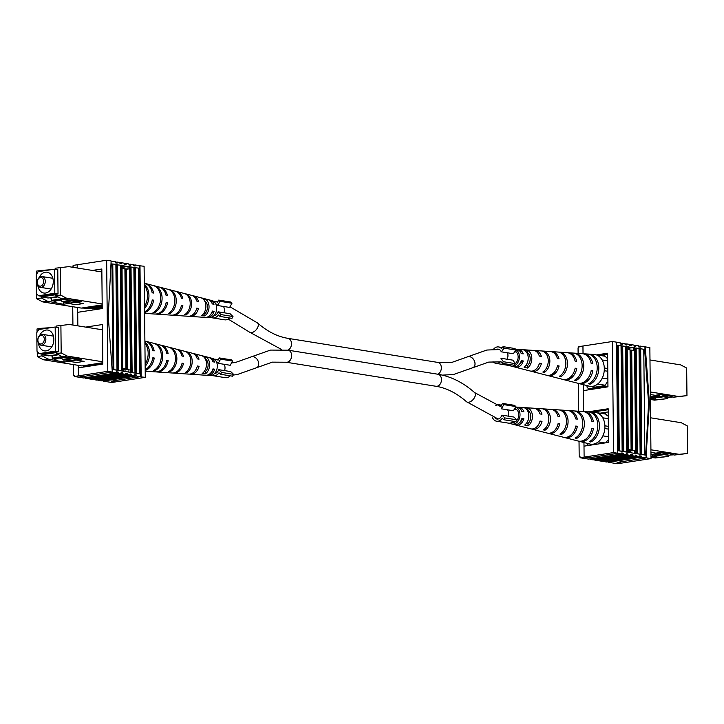 <?xml version="1.0" encoding="UTF-8"?>
<svg xmlns="http://www.w3.org/2000/svg" width="724" height="724" viewBox="0 0 724 724"><rect width="100%" height="100%" fill="white"/><g stroke="black" fill="none" stroke-linecap="round" stroke-linejoin="round"><path stroke-width="1.09" d="M218.241 363.358L230.223 365.276L232.585 361.077L220.594 359.158L218.241 363.358A6.1 4.453 99.1 0 0 216.367 361.71M220.576 374.281L232.567 376.199L233.599 374.362L221.616 372.435L220.576 374.281L219.019 372.779A8.317 6.064 99.1 0 1 213.363 375.747A8.317 6.064 99.1 0 1 211.924 375.258M230.114 375.81A8.317 6.064 99.1 0 1 225.354 377.675L213.363 375.747M214.485 359.339A8.317 6.064 99.1 0 1 216.005 359.321A8.317 6.064 99.1 0 1 218.051 360.208L219.327 357.937L231.318 359.864L232.585 361.077M219.327 357.937L220.594 359.158M233.599 374.362L230.712 371.593L218.72 369.665A6.1 4.453 99.1 0 1 214.467 373.593M221.616 372.435L218.72 369.665M133.442 265.192L135.08 264.939L135.089 266.034L133.442 265.771L133.433 264.676L130.582 264.224L130.601 265.319L128.953 265.047L128.935 263.952L126.094 263.5L126.103 264.595L124.456 264.332L124.438 263.237L121.596 262.776L121.605 263.871L119.958 263.608L119.949 262.513L117.098 262.052L117.107 263.147L115.46 262.884L115.451 261.789L111.143 261.102M140.329 376.815L145.271 377.349L111.74 382.498L103.125 381.114L136.248 376.028L140.365 376.688L111.333 381.15L115.831 381.865L111.333 381.15L140.329 376.697M101.478 380.851L98.627 380.39L131.75 375.303L134.601 375.765L101.478 380.851M96.98 380.127L94.129 379.666L127.252 374.579L130.103 375.041L96.98 380.127M92.482 379.403L89.631 378.951L122.754 373.865L125.605 374.317L92.482 379.403M87.984 378.679L85.142 378.227L118.265 373.141L121.107 373.593L87.984 378.679M115.46 262.305L117.098 262.052M119.949 263.029L121.596 262.776M124.447 263.753L126.094 263.5M128.944 264.477L130.582 264.224M138.365 268.206L139.234 268.342L139.198 265.608L135.08 264.939M73.332 364.561L73.45 375.457L74.264 375.593M85.685 327.103L102.401 324.542L102.817 364.091L78.282 367.855L78.364 375.856L82.862 376.58L111.894 372.118L116.618 372.878L83.495 377.964L74.273 376.48L78.364 375.856L82.862 376.58L112.301 372.055L108.238 315.954L111.143 260.966L106.645 260.251L77.206 264.767L77.233 268.007L77.206 264.767L73.115 265.4L73.124 266.541L72.31 267.21M72.726 306.714L72.916 325.058M134.601 375.765L134.583 374.67L136.23 374.932L136.248 376.028M130.103 375.041L130.094 373.946L131.741 374.208L130.094 374.462M98.618 379.874L98.627 380.39M131.741 374.208L131.75 375.303M121.107 373.593L121.098 372.498L122.745 372.769L122.754 373.865M116.618 372.878L116.6 371.783L118.247 372.046L116.609 372.299M85.133 377.711L85.142 378.227M118.247 372.046L118.265 373.141M74.273 376.48L74.264 375.331L73.45 375.457M112.301 372.055L107.804 371.331L78.364 375.856L78.255 365.349M92.419 270.441L101.822 269.002L102.238 308.551L77.703 312.316L77.839 325.845L77.649 307.51M112.22 369.439L140.338 373.946L140.365 376.688M125.605 374.317L125.596 373.222L127.243 373.484L127.252 374.579M135.107 267.681L133.868 267.482M130.619 266.957L129.379 266.758M127.614 266.477L122.781 265.699M121.623 265.518L120.383 265.319M117.125 264.794L115.894 264.595M112.374 264.034L111.098 263.826M139.234 268.342L138.365 268.332M103.116 380.598L103.125 381.114M94.129 379.15L94.129 379.666M89.631 378.435L89.631 378.951M136.23 374.932L134.592 375.186M127.243 373.484L125.596 373.738M122.745 372.769L121.107 373.014M125.035 371.493L125.017 369.91L129.107 369.285L128.727 372.082M129.107 369.285L123.858 368.444L123.478 371.24M122.727 371.122L122.03 265.455L122.781 265.572L122.808 268.314L124.908 268.649L125.958 368.778M127.605 369.041L126.555 268.912L128.058 269.156L128.03 266.414L123.94 267.047L123.949 268.495M129.134 372.018L130.076 372.299M136.212 373.285L139.062 373.747M131.723 372.57L134.564 373.023M130.483 372.236L129.379 266.631L128.03 266.414M134.981 372.96L133.868 267.355L129.379 266.894M139.47 373.684L138.365 268.079L133.877 267.608M145.271 377.349L144.103 266.26L139.207 265.717M126.555 268.912L124.908 268.903M107.804 371.331L106.645 260.251M118.238 370.398L121.487 370.797L120.383 265.192L115.894 264.722M118.645 370.335L117.541 264.731M123.134 371.059L123.885 371.177M132.13 372.507L131.026 266.894M136.628 373.222L135.515 267.618M141.153 376.688L139.985 265.599M113.478 369.638L116.998 370.073L115.885 264.468L112.781 263.97L111.958 264.097L113.062 369.575M113.885 369.575L112.781 263.97M140.302 373.946L139.198 268.351M135.804 373.222L134.7 267.744M131.306 372.498L130.202 267.02M126.79 369.168L125.741 269.038M122.32 371.059L121.216 265.581L120.383 265.446M122.03 265.455L121.216 265.581M117.822 370.335L116.718 264.857M111.089 263.952L111.958 264.097M122.799 266.857L123.94 267.047M123.876 369.729L125.017 369.91M204.702 298.777A9.421 6.869 99.1 0 1 209.037 306.704A9.421 6.869 99.1 0 1 204.883 315.926L201.516 315.727A9.738 7.104 -80.9 0 0 205.897 306.125A9.738 7.104 -80.9 0 0 201.326 297.899L204.702 298.777L204.729 301.048A7.358 5.367 99.1 0 1 207.517 306.94A7.358 5.367 99.1 0 1 204.856 313.655L203.67 313.537M152.71 285.383L154.212 285.763A14.145 10.317 99.1 0 1 154.583 285.853L159.217 287.039A13.702 9.991 99.1 0 1 166.095 295.374L167.488 295.627A13.557 9.892 -80.9 0 0 160.692 287.419A13.557 9.892 -80.9 0 0 159.95 287.265M169.507 289.681A12.715 9.276 99.1 0 1 176.258 300.677A12.715 9.276 99.1 0 1 169.706 313.727L168.203 313.637A12.86 9.376 -80.9 0 0 174.855 300.415A12.86 9.376 -80.9 0 0 168.04 289.31A12.86 9.376 -80.9 0 0 167.95 289.283L169.452 289.672A12.715 9.276 99.1 0 1 169.507 289.681L175.38 291.193A12.154 8.869 99.1 0 1 181.398 298.207L182.783 298.46A12.018 8.769 -80.9 0 0 176.855 291.573L191.552 295.347A10.616 7.738 99.1 0 1 196.675 301.03L198.412 301.356A10.444 7.611 -80.9 0 0 193.389 295.817A10.444 7.611 -80.9 0 0 192.457 295.663M176.855 291.573A12.018 8.769 -80.9 0 0 176.113 291.428M193.389 295.817L208.078 299.6A9.041 6.588 99.1 0 1 212.286 303.935L214.014 304.252A8.86 6.462 -80.9 0 0 209.915 300.071A8.86 6.462 -80.9 0 0 208.983 299.926M144.284 283.202L144.528 283.265A15.104 11.014 99.1 0 1 152.176 292.804L153.569 293.057A14.96 10.914 -80.9 0 0 145.995 283.645A14.96 10.914 -80.9 0 0 145.252 283.491M206.186 317.374A8.86 6.462 -80.9 0 0 207.118 317.528L209.381 317.682A8.652 6.308 -80.9 0 0 216.711 308.116A8.652 6.308 -80.9 0 0 212.123 300.641L209.915 300.071M144.528 306.469A15.602 11.376 -80.9 0 0 147.56 295.401A15.602 11.376 -80.9 0 0 144.302 285.292M144.293 284.161A15.466 11.276 99.1 0 1 148.954 295.654A15.466 11.276 99.1 0 1 144.547 308.551M154.583 285.853A14.145 10.317 99.1 0 1 162.085 298.071A14.145 10.317 99.1 0 1 154.493 312.75L152.999 312.65A14.281 10.417 -80.9 0 0 160.692 297.817A14.281 10.417 -80.9 0 0 153.108 285.473L145.995 283.645M190.204 303.238A11.312 8.254 -80.9 0 0 184.448 293.528L185.95 293.917A11.177 8.154 99.1 0 1 191.598 303.501A11.177 8.154 99.1 0 1 186.168 314.777L184.674 314.678A11.312 8.254 -80.9 0 0 190.204 303.238M172.303 315.157A12.018 8.769 -80.9 0 0 173.054 315.248A12.018 8.769 -80.9 0 0 182.855 305.582L181.471 305.32A12.154 8.869 99.1 0 1 171.543 315.148L156.402 314.135A13.557 9.892 -80.9 0 0 167.561 302.75L166.167 302.496A13.702 9.991 99.1 0 1 154.882 314.035L144.601 313.347M189.154 316.243A10.444 7.611 -80.9 0 0 190.086 316.388A10.444 7.611 -80.9 0 0 198.485 308.478L196.756 308.153A10.616 7.738 99.1 0 1 188.195 316.261L173.054 315.248M207.118 317.528A8.86 6.462 -80.9 0 0 214.096 311.374L212.358 311.048A9.041 6.588 99.1 0 1 205.218 317.402L190.086 316.388M155.651 314.044A13.557 9.892 -80.9 0 0 156.402 314.135M144.592 312.659A14.96 10.914 -80.9 0 0 153.642 300.179L152.257 299.926A15.104 11.014 99.1 0 1 144.583 311.908M210.765 314.343A7.05 5.14 -80.9 0 0 212.594 311.61L212.204 311.537M181.353 305.809L182.855 305.582M196.584 308.768L198.485 308.478M212.594 311.61L214.096 311.374M166.077 302.985L167.561 302.75M152.167 300.406L153.642 300.179M186.168 314.777L186.159 313.537M204.883 315.926L204.856 313.655M169.706 313.727L169.688 312.623M154.493 312.75L154.483 311.727M40.526 286.125A4.353 3.177 -80.9 0 0 43.684 281.328A4.353 3.177 -80.9 0 0 40.435 277.518A4.353 3.177 -80.9 0 0 37.268 282.315A4.353 3.177 -80.9 0 0 40.526 286.125M45.259 281.319A5.466 3.982 99.1 0 1 41.286 287.338A5.466 3.982 99.1 0 1 40.363 287.338A5.466 3.982 99.1 0 1 37.196 282.559A5.466 3.982 99.1 0 1 41.168 276.55A5.466 3.982 99.1 0 1 42.092 276.55A5.466 3.982 99.1 0 1 45.259 281.319M37.82 285.292A10.534 7.683 -80.9 0 0 43.829 293.03A10.534 7.683 -80.9 0 0 53.268 281.437A10.534 7.683 -80.9 0 0 47.169 272.224A10.534 7.683 -80.9 0 0 39.042 277.699M60.481 299.926L62.146 301.573L72.002 300.062M76.029 302.152L70.192 303.048L64.201 302.08L71.721 300.931L71.712 300.107L77.703 301.066M62.146 301.573L64.192 301.908M54.825 293.265L54.572 269.165L38.218 271.672L36.2 274.731L36.399 293.356L38.472 295.772L54.825 293.265L58.029 293.781M38.472 295.772L42.336 296.397M50.309 297.673L51.576 297.881L51.603 300.342L54.599 300.831L64.3 299.338M57.974 296.903L51.576 297.881M54.572 269.165L57.775 269.681M51.603 300.342L61.621 298.813M64.201 302.08L64.192 301.265M71.721 300.931L77.712 301.89M94.02 308.632L96.274 309.121L102.229 308.207M90.283 308.379L92.527 308.867L102.22 307.374M86.536 308.116L88.79 308.605L102.211 306.542M55.477 269.31L55.585 268.197L68.771 266.64L101.849 271.952M60.291 267.473L60.581 295.075L66.599 298.234L102.184 303.944M82.798 307.863L85.043 308.352L102.202 305.718M42.716 301.899L36.698 298.741L41.404 298.026L47.422 301.175L42.716 301.899L81.305 308.089L102.193 304.885M36.698 298.741L36.643 293.645M36.444 274.36L36.408 271.138L41.114 270.414L41.123 271.228M40.933 296.17L58.029 293.989L57.775 269.337L56.698 269.5M41.114 270.414L50.671 269.762M47.422 301.175L63.386 304.252L68.499 303.474L75.993 304.668L83.522 303.519L76.029 302.315L81.133 301.528L61.893 298.958L55.875 295.799L55.866 294.704L41.395 296.931L41.404 298.026M55.875 295.799L60.581 295.075M58.635 300.207L61.178 300.623M57.386 296.587L48.137 298.007L41.395 296.931M63.368 301.772L63.386 304.252M66.599 298.234L61.893 298.958M49.35 297.826L51.585 298.179M76.02 301.618L76.029 302.315M68.49 302.777L68.499 303.474M53.413 302.134L57.54 300.379M97.767 309.22L102.238 308.533M94.03 308.967L102.229 307.709M90.283 308.714L102.22 306.876M86.545 308.451L102.211 306.044M82.798 308.198L102.202 305.22M501.451 408.825L513.443 410.752L515.805 406.553L503.814 404.626L501.451 408.825M503.795 419.748L515.787 421.676L516.818 419.839L504.827 417.911L503.795 419.748L502.239 418.255A8.317 6.064 99.1 0 1 496.583 421.223A8.317 6.064 99.1 0 1 492.365 417.286M513.334 421.278A8.317 6.064 99.1 0 1 508.574 423.151L496.583 421.223M495.804 405.558A8.317 6.064 99.1 0 1 499.225 404.797A8.317 6.064 99.1 0 1 501.27 405.675L502.546 403.413L514.529 405.34L515.805 406.553M502.546 403.413L503.814 404.626M516.818 419.839L513.922 417.06L501.94 415.133A6.1 4.453 99.1 0 1 496.936 419.033A6.1 4.453 99.1 0 1 495.216 418.21M504.827 417.911L501.94 415.133M205.308 356.624A9.421 6.869 99.1 0 1 209.643 364.543A9.421 6.869 99.1 0 1 205.489 373.774L202.123 373.566A9.738 7.104 -80.9 0 0 206.503 363.964A9.738 7.104 -80.9 0 0 201.933 355.746L205.308 356.624L205.326 358.896A7.358 5.367 99.1 0 1 208.123 364.778A7.358 5.367 99.1 0 1 205.462 371.502L204.277 371.385M153.316 343.221L154.818 343.61A14.145 10.317 99.1 0 1 155.189 343.692L159.823 344.886A13.702 9.991 99.1 0 1 166.701 353.212L168.095 353.475A13.557 9.892 -80.9 0 0 161.298 345.257A13.557 9.892 -80.9 0 0 160.556 345.113M170.113 347.529A12.715 9.276 99.1 0 1 176.864 358.516A12.715 9.276 99.1 0 1 170.312 371.575L168.81 371.475A12.86 9.376 -80.9 0 0 175.461 358.262A12.86 9.376 -80.9 0 0 168.638 347.149A12.86 9.376 -80.9 0 0 168.556 347.131L170.059 347.511A12.715 9.276 99.1 0 1 170.113 347.529L175.986 349.04A12.154 8.869 99.1 0 1 182.005 356.045L183.389 356.298A12.018 8.769 -80.9 0 0 177.461 349.421L192.159 353.194A10.616 7.738 99.1 0 1 197.281 358.878L199.019 359.195A10.444 7.611 -80.9 0 0 193.996 353.665A10.444 7.611 -80.9 0 0 193.064 353.511M177.461 349.421A12.018 8.769 -80.9 0 0 176.719 349.276M193.996 353.665L208.684 357.439A9.041 6.588 99.1 0 1 212.892 361.774L214.621 362.1A8.86 6.462 -80.9 0 0 210.521 357.909A8.86 6.462 -80.9 0 0 209.589 357.774M144.891 341.049L145.126 341.104A15.104 11.014 99.1 0 1 152.782 350.651L154.176 350.905A14.96 10.914 -80.9 0 0 146.601 341.484A14.96 10.914 -80.9 0 0 145.859 341.33M206.793 375.213A8.86 6.462 -80.9 0 0 207.725 375.376L209.987 375.53A8.652 6.308 -80.9 0 0 217.318 365.955A8.652 6.308 -80.9 0 0 212.729 358.48L210.521 357.909M145.135 364.317A15.602 11.376 -80.9 0 0 148.167 353.24A15.602 11.376 -80.9 0 0 144.909 343.14M144.9 342A15.466 11.276 99.1 0 1 149.56 353.502A15.466 11.276 99.1 0 1 145.153 366.389M155.189 343.692A14.145 10.317 99.1 0 1 162.692 355.909A14.145 10.317 99.1 0 1 155.099 370.588L153.606 370.498A14.281 10.417 -80.9 0 0 161.298 355.656A14.281 10.417 -80.9 0 0 153.714 343.312L146.601 341.484M190.81 361.086A11.312 8.254 -80.9 0 0 185.054 351.375L186.557 351.764A11.177 8.154 99.1 0 1 192.204 361.339A11.177 8.154 99.1 0 1 186.774 372.616L185.281 372.525A11.312 8.254 -80.9 0 0 190.81 361.086M172.909 372.996A12.018 8.769 -80.9 0 0 173.66 373.095A12.018 8.769 -80.9 0 0 183.462 363.421L182.077 363.167A12.154 8.869 99.1 0 1 172.14 372.996L157.008 371.982A13.557 9.892 -80.9 0 0 168.167 360.597L166.773 360.335A13.702 9.991 99.1 0 1 155.488 371.874L145.207 371.186M189.751 374.091A10.444 7.611 -80.9 0 0 190.693 374.236A10.444 7.611 -80.9 0 0 199.091 366.317L197.362 366A10.616 7.738 99.1 0 1 188.801 374.109L173.66 373.095M207.725 375.376A8.86 6.462 -80.9 0 0 214.702 369.222L212.965 368.896A9.041 6.588 99.1 0 1 205.824 375.249L190.693 374.236M156.257 371.892A13.557 9.892 -80.9 0 0 157.008 371.982M145.198 370.507A14.96 10.914 -80.9 0 0 154.248 358.027L152.855 357.765A15.104 11.014 99.1 0 1 145.189 369.756M211.372 372.19A7.05 5.14 -80.9 0 0 213.191 369.448L212.811 369.385M181.959 363.656L183.462 363.421M197.19 366.606L199.091 366.317M213.191 369.448L214.702 369.222M166.674 360.824L168.167 360.597M152.773 358.253L154.248 358.027M186.774 372.616L186.765 371.385M205.489 373.774L205.462 371.502M170.312 371.575L170.294 370.462M155.099 370.588L155.09 369.566M41.132 343.963A4.353 3.177 -80.9 0 0 44.291 339.167A4.353 3.177 -80.9 0 0 41.042 335.366A4.353 3.177 -80.9 0 0 37.874 340.153A4.353 3.177 -80.9 0 0 41.132 343.963M45.865 339.167A5.466 3.982 99.1 0 1 41.892 345.176A5.466 3.982 99.1 0 1 40.969 345.176A5.466 3.982 99.1 0 1 37.802 340.407A5.466 3.982 99.1 0 1 41.775 334.388A5.466 3.982 99.1 0 1 42.698 334.388A5.466 3.982 99.1 0 1 45.865 339.167M38.426 343.131A10.534 7.683 -80.9 0 0 44.436 350.878A10.534 7.683 -80.9 0 0 53.875 339.275A10.534 7.683 -80.9 0 0 47.775 330.063A10.534 7.683 -80.9 0 0 39.648 335.538M61.087 357.765L62.753 359.421L72.608 357.909M76.626 359.991L70.798 360.887L64.807 359.928L72.328 358.769L72.319 357.946L78.31 358.914M62.753 359.421L64.798 359.747M55.431 351.104L55.178 327.004L38.825 329.52L36.806 332.569L36.996 351.194L39.078 353.62L55.431 351.104L58.635 351.62M39.078 353.62L42.942 354.244M50.906 355.52L52.182 355.728L52.209 358.19L55.205 358.67L64.907 357.185M58.581 354.742L52.182 355.728M55.178 327.004L58.382 327.519M52.209 358.19L62.228 356.651M64.807 359.928L64.798 359.104M72.328 358.769L78.319 359.738M87.142 365.964L88.047 366.353M56.083 327.148L56.191 326.035L69.368 324.488L102.455 329.8M60.897 325.311L61.187 352.923L67.205 356.072L102.79 361.792M83.405 365.711L85.649 366.19L102.808 363.557M43.322 359.738L37.304 356.588L42.01 355.864L48.028 359.023L43.322 359.738L81.912 365.937L102.799 362.724M37.304 356.588L37.25 351.484M37.051 332.198L37.014 328.977L41.721 328.262L41.73 329.076M41.53 354.018L58.635 351.828L58.382 327.185L57.305 327.348M41.721 328.262L51.277 327.61M48.028 359.023L63.993 362.1L69.106 361.312L76.599 362.516L84.129 361.357L76.635 360.154L81.74 359.376L62.499 356.796L56.481 353.647L56.472 352.543L41.992 354.769L42.01 355.864M56.481 353.647L61.187 352.923M59.232 358.054L61.784 358.461M57.992 354.434L48.743 355.855L41.992 354.769M63.974 359.611L63.993 362.1M67.205 356.072L62.499 356.796M49.956 355.665L52.191 356.027M76.626 359.457L76.635 360.154M69.097 360.615L69.106 361.312M54.019 359.982L58.146 358.217M87.151 366.299L102.817 363.891M83.405 366.036L102.808 363.059M217.634 305.51L229.617 307.438L231.979 303.238L219.987 301.311L217.634 305.51A6.1 4.453 99.1 0 0 215.77 303.872M219.969 316.433L231.961 318.361L232.992 316.524L221.01 314.596L219.969 316.433L218.413 314.94A8.317 6.064 99.1 0 1 212.766 317.908A8.317 6.064 99.1 0 1 211.317 317.411M229.508 317.963A8.317 6.064 99.1 0 1 224.748 319.836L212.766 317.908M213.879 301.501A8.317 6.064 99.1 0 1 215.399 301.483A8.317 6.064 99.1 0 1 217.444 302.361L218.72 300.098L230.712 302.026L231.979 303.238M218.72 300.098L219.987 301.311M232.992 316.524L230.105 313.745L218.114 311.818A6.1 4.453 99.1 0 1 213.861 315.755M221.01 314.596L218.114 311.818M436.002 386.281L286.152 362.226A6.1 4.453 -80.9 0 0 287.184 362.226A6.1 4.453 -80.9 0 0 291.6 356.208A6.1 4.453 -80.9 0 0 288.089 350.181L437.939 374.236C450.971 376.426 463.17 382.534 474.555 392.553A6.1 3.557 -48.6 0 1 474.274 398.001A6.1 3.557 -48.6 0 1 468.736 402.227A6.1 3.557 -48.6 0 1 466.482 401.702C456.609 393.105 446.455 387.964 436.002 386.281A6.1 4.453 -80.9 0 0 437.034 386.281A6.1 4.453 -80.9 0 0 441.45 380.263A6.1 4.453 -80.9 0 0 437.939 374.236A6.1 4.453 -80.9 0 0 437.767 374.208L288.261 350.208M501.27 351.81L513.262 353.737L516.085 350.081L504.103 348.154L501.27 351.81A6.1 4.453 99.1 0 0 498.266 349.14A6.1 4.453 99.1 0 0 496.329 349.402M502.121 363.312L514.112 365.231L515.352 363.638L503.361 361.71L502.121 363.312L500.809 361.439A8.317 6.064 99.1 0 1 495.976 363.385A8.317 6.064 99.1 0 1 493.035 361.656M511.035 364.742A8.317 6.064 99.1 0 1 507.967 365.303L495.976 363.385M493.325 349.43A8.317 6.064 99.1 0 1 498.619 346.95A8.317 6.064 99.1 0 1 501.506 348.615L503.026 346.642L515.017 348.561L516.085 350.081M503.026 346.642L504.103 348.154M515.352 363.638L512.909 360.172L500.927 358.244L503.361 361.71M578.114 353.393L578.051 347.927L578.874 347.801L578.856 346.651L612.386 341.502L613.554 452.591L617.672 453.251L588.603 457.83L584.114 457.106L580.024 457.74L588.639 459.125L621.762 454.038L621.753 452.943L623.4 453.206L623.409 454.301L626.26 454.753L626.242 453.658L627.889 453.93L627.907 455.025L630.749 455.477L630.74 454.382L632.387 454.645L632.396 455.74L635.247 456.201L635.238 455.106L636.885 455.369L636.894 456.464L639.745 456.925L639.735 455.83L641.383 456.093L639.735 456.346M608.26 461.758L608.269 462.274L641.392 457.188L646.116 457.948L617.074 462.401L621.572 463.125L617.481 463.749L608.269 462.274M641.383 456.093L641.392 457.188M616.513 342.298L620.595 342.95L620.613 344.045L622.26 344.307L622.242 343.212L620.604 343.466M622.242 343.212L625.093 343.674L625.102 344.769L626.749 345.031L626.74 343.936L625.102 344.19M626.74 343.936L629.59 344.398L629.599 345.493L631.247 345.755L631.238 344.66L629.59 344.914M631.238 344.66L634.088 345.113L634.097 346.208L635.744 346.479L635.735 345.384L634.088 345.629M635.735 345.384L638.577 345.837L638.595 346.932L640.242 347.194L640.224 346.099L644.948 346.859L644.975 349.602L643.781 349.402M639.745 456.925L606.621 462.012L603.771 461.55L636.894 456.464M635.247 456.201L602.124 461.288L599.282 460.826L632.396 455.74M630.749 455.477L597.626 460.564L594.784 460.111L627.907 455.025M626.26 454.753L593.137 459.84L590.286 459.387L623.409 454.301M583.96 442.491L584.114 457.106L588.603 457.83L617.644 453.369L621.762 454.038M580.024 457.74L580.005 456.591L579.191 456.717L580.014 456.844M579.191 456.717L579.028 441.242M578.711 411.241L578.422 383.403M582.947 346.027L583.028 353.746L582.947 346.027M583.354 384.652L583.635 411.594L583.417 390.616L607.952 386.842L607.599 353.212L596.44 354.923M621.572 463.125L617.074 462.401L646.523 457.885L651.012 458.6L621.572 463.125M640.26 348.841L639.021 348.642M635.763 348.117L634.523 347.918M633.364 347.737L628.532 346.959M626.767 346.678L625.536 346.479M622.278 345.954L621.038 345.755M617.78 345.23L616.54 345.031M640.224 346.099L638.586 346.353M617.644 450.636L646.08 455.206L646.116 457.948M644.975 349.602L643.781 349.538M603.771 461.034L603.771 461.55M599.273 460.31L599.282 460.826M594.775 459.586L594.784 460.111M590.277 458.871L590.286 459.387M623.4 453.206L621.753 453.459M627.889 453.93L626.251 454.174M632.387 454.645L630.749 454.898M636.885 455.369L635.238 455.622M625.536 346.606L628.532 346.832L628.559 349.565L630.052 349.81L631.102 449.939L630.287 450.066L634.848 450.536L629.618 450.989M630.061 350.063L633.799 350.407L633.771 347.674L628.541 348.117M629.699 349.755L629.681 348.298M634.848 450.536L634.468 453.342M630.776 452.744L630.758 451.17M631.102 449.939L629.609 449.695L629.228 452.5M618.884 450.835L622.142 451.233L621.038 345.629L616.54 345.158M623.382 451.559L626.64 451.957L625.527 346.344L621.038 345.882M627.88 452.283L629.636 452.437M612.386 341.502L616.513 342.162L617.672 453.251M613.554 452.591L584.114 457.106L583.996 446.156L608.531 442.391L608.178 408.752L587.969 411.856M651.012 458.6L649.853 347.52L644.948 346.859M645.356 346.796L644.966 348.597M646.098 456.211L649.419 402.897L645.374 348.534M646.505 456.147L646.523 457.885M640.125 454.12L639.021 348.516L636.17 348.054L637.274 453.667L639.717 454.183M631.699 350.072L632.749 450.201M633.771 347.674L634.523 347.792L635.627 453.396M627.183 346.615L628.287 452.219M622.685 345.891L623.789 451.495M618.187 345.167L619.291 450.771M644.885 454.88L643.772 349.276L640.668 348.778L641.772 454.382L644.469 454.944M607.608 354.154L599.644 355.375M617.373 345.294L618.477 450.771M621.862 346.018L622.966 451.495M626.36 346.742L627.464 452.219M630.885 350.199L631.934 450.328M636.17 348.054L635.355 348.181L636.459 453.658M635.355 348.181L634.523 348.045M640.668 348.778L639.844 348.905L640.948 454.382M639.844 348.905L639.021 348.769M645.745 455.152L648.604 403.024L644.631 349.656M648.604 403.024L649.419 402.897M608.187 409.694L592.232 412.146M595.68 411.612L596.286 412.544M538.737 365.186A8.018 5.846 -80.9 0 0 539.326 363.81L541.407 363.493A10.616 7.738 -80.9 0 1 531.814 371.439L546.511 375.213A12.018 8.769 99.1 0 0 557.489 365.729L559.091 365.955L557.371 366.217M521.144 361.131L521.742 361.213A7.15 5.213 -80.9 0 1 519.081 364.67M526.782 352.588L527.28 352.642A7.53 5.493 99.1 0 1 530.203 358.706A7.53 5.493 99.1 0 1 527.416 365.647L525.923 365.321M515.289 363.538A6.932 5.059 -80.9 0 0 518.14 356.905A6.932 5.059 -80.9 0 0 515.226 351.203M563.417 379.512A13.702 9.991 -80.9 0 0 564.15 379.747A13.702 9.991 -80.9 0 0 576.756 368.416L575.055 368.679M576.756 368.416L575.155 368.19A13.557 9.892 99.1 0 1 562.675 379.367L555.326 377.476A12.86 9.376 99.1 0 1 555.245 377.457M530.909 371.122A10.616 7.738 -80.9 0 0 531.814 371.439M541.407 363.493L539.398 363.213A10.444 7.611 99.1 0 1 529.977 370.959L515.289 367.186A9.041 6.588 -80.9 0 0 523.298 360.977L521.742 361.213M547.254 375.358A12.154 8.869 -80.9 0 0 547.977 375.593A12.154 8.869 -80.9 0 0 559.091 365.955M514.384 366.86A9.041 6.588 -80.9 0 0 515.289 367.186M523.298 360.977L521.289 360.697A8.86 6.462 99.1 0 1 513.452 366.715L511.244 366.145A8.652 6.308 99.1 0 1 509.488 365.285M578.114 383.295A15.104 11.014 -80.9 0 0 578.838 383.521A15.104 11.014 -80.9 0 0 592.811 370.661L591.119 370.923M592.811 370.661L591.209 370.435A14.96 10.914 99.1 0 1 577.372 383.141L570.259 381.313A14.281 10.417 99.1 0 1 569.879 381.204M515.732 349.574A8.652 6.308 99.1 0 1 519.407 356.715A8.652 6.308 99.1 0 1 511.244 366.145M547.977 375.593L553.86 377.095A12.715 9.276 -80.9 0 0 553.914 377.113L555.417 377.503A12.86 9.376 99.1 0 1 555.326 377.476M564.15 379.747L568.783 380.933A14.145 10.317 -80.9 0 0 569.154 381.023L570.648 381.403A14.281 10.417 99.1 0 1 570.259 381.313M578.838 383.521L582.612 384.489A15.466 11.276 -80.9 0 0 583.263 384.625L584.766 385.014A15.602 11.376 99.1 0 1 584.078 384.869A15.602 11.376 99.1 0 1 583.435 384.67M515.47 349.203L516.248 349.258A8.86 6.462 99.1 0 1 521.208 353.574L523.226 353.855A9.041 6.588 -80.9 0 0 518.14 349.384L533.28 350.398A10.444 7.611 99.1 0 1 539.326 356.09L541.335 356.371A10.616 7.738 -80.9 0 0 535.172 350.525L550.312 351.538A12.018 8.769 99.1 0 1 557.408 358.606L559.019 358.833A12.154 8.869 -80.9 0 0 551.824 351.638L566.964 352.651A13.557 9.892 99.1 0 1 575.082 361.077L576.684 361.294A13.702 9.991 -80.9 0 0 568.476 352.751L582.105 353.665A14.96 10.914 99.1 0 1 591.137 363.312L592.739 363.538A15.104 11.014 -80.9 0 0 583.616 353.764L594.214 354.47A16.082 11.729 99.1 0 1 597.119 355.185A16.082 11.729 99.1 0 1 598.639 356.036A16.082 11.729 99.1 0 1 604.314 368.625A16.082 11.729 99.1 0 1 598.92 382.906A16.082 11.729 99.1 0 1 597.418 384.218A16.082 11.729 99.1 0 1 589.128 386.163L584.078 384.869M598.811 367.855A15.602 11.376 99.1 0 1 590.16 384.182L588.666 383.801A15.466 11.276 -80.9 0 0 597.21 367.629A15.466 11.276 -80.9 0 0 588.35 354.127L589.852 354.226A15.602 11.376 99.1 0 1 598.811 367.855M583.734 365.738A14.281 10.417 99.1 0 1 576.051 380.571L574.548 380.191A14.145 10.317 -80.9 0 0 582.132 365.511A14.145 10.317 -80.9 0 0 574.268 353.203L575.761 353.303A14.281 10.417 99.1 0 1 583.734 365.738M567.471 363.457A12.86 9.376 99.1 0 1 560.81 376.67L559.317 376.281A12.715 9.276 -80.9 0 0 565.869 363.231A12.715 9.276 -80.9 0 0 559.064 352.226L560.557 352.326A12.86 9.376 99.1 0 1 567.471 363.457M549.851 360.986A11.312 8.254 99.1 0 1 544.312 372.426L542.81 372.036A11.177 8.154 -80.9 0 0 548.249 360.76A11.177 8.154 -80.9 0 0 542.593 351.176L544.095 351.276A11.312 8.254 99.1 0 1 549.851 360.986M531.823 358.452A9.738 7.104 99.1 0 1 527.434 368.054L524.058 367.177A9.421 6.869 -80.9 0 0 528.221 357.946A9.421 6.869 -80.9 0 0 523.886 350.027L527.253 350.226A9.738 7.104 99.1 0 1 531.823 358.452M551.824 351.638A12.154 8.869 -80.9 0 0 551.064 351.629M535.172 350.525A10.616 7.738 -80.9 0 0 534.212 350.534M518.14 349.384A9.041 6.588 -80.9 0 0 517.18 349.411M568.476 352.751A13.702 9.991 -80.9 0 0 567.716 352.742M583.616 353.764A15.104 11.014 -80.9 0 0 582.856 353.746M521.407 353.602A7.15 5.213 -80.9 0 0 520.963 352.959M515.922 351.647A7.15 5.213 -80.9 0 0 515.443 351.9M597.418 384.218L598.92 382.906M586.902 385.593L587.499 385.747M598.639 356.036L597.119 355.185M605.155 385.24L598.124 384.109M587.083 385.811L588.838 386.091M590.947 386.426L595.2 387.114M602.278 378.028L607.87 378.923M604.232 370.688L607.789 371.258M604.296 367.964L607.762 368.516M607.68 360.851L602.142 359.955M597.825 355.077L605.264 356.271M544.095 351.873L544.095 351.276M544.312 372.426L544.294 370.878M527.28 352.642L527.253 350.226M527.434 368.054L527.416 365.647M560.566 352.787L560.557 352.326M560.81 376.67L560.801 375.258M576.051 380.571L576.033 379.258M590.16 384.182L590.151 382.933M686.949 394.752L686.696 370.652M669.935 397.159L672.696 397.024M666.08 395.449L654.758 397.186L654.74 396.1M669.085 395.928L657.754 397.666L654.758 397.186M650.36 396.2L652.206 396.49L659.736 395.34L659.727 394.607M659.736 395.34L657.41 394.969M651.528 394.716L650.351 394.897M607.943 386.082L588.684 389.041L587.028 387.105L587.01 385.72M669.401 395.983L673.782 397.195L678.479 396.471L650.315 391.956M678.479 396.471L686.958 395.648L686.669 368.036L680.651 364.887L649.98 359.964M588.684 389.041L591.101 389.431M663.41 396.797L667.763 397.494L667.781 398.589L654.596 400.137L650.396 399.467M607.907 382.417L606.92 382.571L604.911 385.621L593.046 387.44L592.377 386.661M671.8 396.879L667.763 397.494M654.596 400.137L659.302 399.422L654.179 399.105L650.36 396.281M654.179 399.105L650.387 398.499M650.342 394.526L655.202 395.304L660.306 394.517L671.926 396.381L670.288 396.634M673.782 397.195L686.958 395.648M607.653 358.072L606.667 357.918L604.594 355.493L602.44 355.819M606.667 357.918L607.644 357.765M655.808 398.861L652.55 396.444M659.302 399.422L667.781 398.589M539.344 423.033A8.018 5.846 -80.9 0 0 539.932 421.658L542.014 421.332A10.616 7.738 -80.9 0 1 532.421 429.278L547.118 433.052A12.018 8.769 99.1 0 0 558.095 423.576L559.697 423.793L557.978 424.056M513.497 422.409A7.05 5.14 99.1 0 1 512.719 421.857M521.751 418.97L522.348 419.06A7.15 5.213 -80.9 0 1 519.687 422.517M527.389 410.436L527.877 410.481A7.53 5.493 99.1 0 1 530.81 416.544A7.53 5.493 99.1 0 1 528.022 423.486L526.529 423.16M512.13 422.291A6.932 5.059 -80.9 0 0 512.357 422.345A6.932 5.059 -80.9 0 0 515.551 421.639M515.995 421.305A6.932 5.059 -80.9 0 0 518.746 414.752A6.932 5.059 -80.9 0 0 514.61 408.671M564.023 437.359A13.702 9.991 -80.9 0 0 564.756 437.586A13.702 9.991 -80.9 0 0 577.363 426.264L575.661 426.526M577.363 426.264L575.761 426.038A13.557 9.892 99.1 0 1 563.281 437.206L555.932 435.323A12.86 9.376 99.1 0 1 555.851 435.296M531.516 428.961A10.616 7.738 -80.9 0 0 532.421 429.278M542.014 421.332L540.004 421.051A10.444 7.611 99.1 0 1 530.583 428.807L515.886 425.033A9.041 6.588 -80.9 0 0 523.904 418.816L522.348 419.06M547.86 433.196A12.154 8.869 -80.9 0 0 548.584 433.432A12.154 8.869 -80.9 0 0 559.697 423.793M514.99 424.698A9.041 6.588 -80.9 0 0 515.886 425.033M523.904 418.816L521.895 418.544A8.86 6.462 99.1 0 1 514.049 424.554L511.85 423.993A8.652 6.308 99.1 0 1 510.094 423.133M578.72 441.142A15.104 11.014 -80.9 0 0 579.444 441.359A15.104 11.014 -80.9 0 0 593.418 428.499L591.725 428.762M593.418 428.499L591.816 428.282A14.96 10.914 99.1 0 1 577.978 440.988L570.865 439.16A14.281 10.417 99.1 0 1 570.485 439.052M515.497 407.096A8.652 6.308 99.1 0 1 520.013 414.553A8.652 6.308 99.1 0 1 511.85 423.993M548.584 433.432L554.466 434.943A12.715 9.276 -80.9 0 0 554.521 434.961L556.023 435.341A12.86 9.376 99.1 0 1 555.932 435.323M564.756 437.586L569.39 438.78A14.145 10.317 -80.9 0 0 569.761 438.862L571.254 439.251A14.281 10.417 99.1 0 1 570.865 439.16M579.444 441.359L583.218 442.328A15.466 11.276 -80.9 0 0 583.87 442.473L585.372 442.853A15.602 11.376 99.1 0 1 584.684 442.708A15.602 11.376 99.1 0 1 584.042 442.518M515.542 407.006L516.855 407.096A8.86 6.462 99.1 0 1 521.814 411.422L523.832 411.703A9.041 6.588 -80.9 0 0 518.746 407.223L533.887 408.236A10.444 7.611 99.1 0 1 539.932 413.929L541.941 414.209A10.616 7.738 -80.9 0 0 535.778 408.363L550.919 409.377A12.018 8.769 99.1 0 1 558.014 416.454L559.625 416.671A12.154 8.869 -80.9 0 0 552.43 409.476L567.571 410.49A13.557 9.892 99.1 0 1 575.689 418.915L577.29 419.142A13.702 9.991 -80.9 0 0 569.082 410.599L582.711 411.503A14.96 10.914 99.1 0 1 591.743 421.16L593.345 421.386A15.104 11.014 -80.9 0 0 584.223 411.612L594.82 412.318A16.082 11.729 99.1 0 1 597.725 413.033A16.082 11.729 99.1 0 1 599.246 413.884A16.082 11.729 99.1 0 1 604.92 426.463A16.082 11.729 99.1 0 1 599.526 440.753A16.082 11.729 99.1 0 1 598.024 442.065A16.082 11.729 99.1 0 1 589.734 444.002L584.684 442.708M599.418 425.694A15.602 11.376 99.1 0 1 590.766 442.029L589.264 441.64A15.466 11.276 -80.9 0 0 597.816 425.468A15.466 11.276 -80.9 0 0 588.956 411.965L590.458 412.065A15.602 11.376 99.1 0 1 599.418 425.694M584.34 423.576A14.281 10.417 99.1 0 1 576.657 438.418L575.155 438.038A14.145 10.317 -80.9 0 0 582.739 423.359A14.145 10.317 -80.9 0 0 574.874 411.051L576.367 411.151A14.281 10.417 99.1 0 1 584.34 423.576M568.078 421.296A12.86 9.376 99.1 0 1 561.417 434.509L559.924 434.128A12.715 9.276 -80.9 0 0 566.476 421.069A12.715 9.276 -80.9 0 0 559.67 410.065L561.163 410.164A12.86 9.376 99.1 0 1 568.078 421.296M550.448 418.825A11.312 8.254 99.1 0 1 544.919 430.264L543.416 429.884A11.177 8.154 -80.9 0 0 548.846 418.599A11.177 8.154 -80.9 0 0 543.199 409.024L544.701 409.114A11.312 8.254 99.1 0 1 550.448 418.825M532.43 416.3A9.738 7.104 99.1 0 1 528.04 425.902L524.665 425.024A9.421 6.869 -80.9 0 0 528.828 415.793A9.421 6.869 -80.9 0 0 524.493 407.865L527.859 408.074A9.738 7.104 99.1 0 1 532.43 416.3M552.43 409.476A12.154 8.869 -80.9 0 0 551.67 409.476M535.778 408.363A10.616 7.738 -80.9 0 0 534.819 408.381M518.746 407.223A9.041 6.588 -80.9 0 0 517.787 407.25M569.082 410.599A13.702 9.991 -80.9 0 0 568.322 410.58M584.223 411.612A15.104 11.014 -80.9 0 0 583.463 411.594M514.312 409.467A7.05 5.14 99.1 0 1 515.651 408.96M522.004 411.449A7.15 5.213 -80.9 0 0 521.57 410.798M516.529 409.494A7.15 5.213 -80.9 0 0 516.049 409.739M598.024 442.065L599.526 440.753M587.508 443.432L588.105 443.586M599.246 413.884L597.725 413.033M604.893 442.943L598.73 441.957M587.689 443.649L589.445 443.93M591.553 444.274L593.852 444.645M602.884 435.866L608.477 436.762M604.839 428.527L608.395 429.097M604.902 425.803L608.368 426.355M608.287 418.689L602.748 417.802M598.422 412.924L605.87 414.119M544.701 409.721L544.701 409.114M544.919 430.264L544.901 428.726M527.877 410.481L527.859 408.074M528.04 425.902L528.022 423.486M561.172 410.635L561.163 410.164M561.417 434.509L561.408 433.106M576.657 438.418L576.639 437.106M590.766 442.029L590.757 440.78M687.556 452.6L687.302 428.499M670.542 455.007L673.302 454.862M666.686 453.287L655.356 455.025L655.347 453.948M669.682 453.767L658.36 455.514L655.356 455.025M650.966 454.038L652.813 454.337L660.342 453.179L660.333 452.455M660.342 453.179L658.016 452.808M652.134 452.554L650.957 452.735M588.123 445.522L587.616 443.568M670.008 453.821L674.379 455.034L679.085 454.319L650.921 449.794M679.085 454.319L687.565 453.486L687.275 425.884L681.257 422.726L650.586 417.802M600.078 413.187L608.214 411.938M664.017 454.645L668.37 455.342L668.379 456.437L655.202 457.984L651.003 457.306M608.513 440.255L607.526 440.409L605.961 442.78M672.406 454.717L668.37 455.342M655.202 457.984L659.908 457.26L654.786 456.953L650.966 454.129M654.786 456.953L650.994 456.346M650.948 452.364L655.808 453.143L660.912 452.364L672.533 454.229L670.895 454.482M674.379 455.034L687.565 453.486M608.25 415.92L607.273 415.757L605.201 413.332L603.047 413.666M607.273 415.757L608.25 415.612M656.415 456.699L653.157 454.283M659.908 457.26L668.379 456.437M233.219 375.05L237.137 374.589L256.848 367.629A6.1 4.407 -119.8 0 0 258.025 360.887A6.1 4.407 -119.8 0 0 251.925 356.651A6.1 4.407 -119.8 0 0 250.794 357.041L270.514 350.081L288.089 350.181A6.1 4.453 -80.9 0 0 287.917 350.154A6.1 4.453 99.1 0 0 291.501 343.791A6.1 4.453 99.1 0 0 287.962 338.343L437.812 362.407L451.613 362.489L467.116 356.995A6.1 4.407 60.2 0 1 468.256 356.606A6.1 4.407 60.2 0 1 474.347 360.842A6.1 4.407 60.2 0 1 473.179 367.584L488.691 362.1L500.356 361.882M437.812 362.407A6.1 4.453 99.1 0 1 441.35 367.855A6.1 4.453 99.1 0 1 437.776 374.208M508.094 416.128A6.1 4.453 -80.9 0 0 507.605 409.811M287.962 338.343C277.518 336.669 267.364 331.529 257.491 322.922A6.1 3.557 131.4 0 1 257.21 328.37A6.1 3.557 131.4 0 1 251.671 332.597A6.1 3.557 131.4 0 1 249.418 332.072L281.573 349.502M223.463 306.451A6.1 4.453 99.1 0 1 223.951 312.759M507.424 352.796A6.1 4.453 99.1 0 1 507.081 359.24M224.558 370.598A6.1 4.453 -80.9 0 0 224.069 364.29M216.005 359.321L218.34 359.701M168.04 289.31L160.692 287.419M42.092 276.55L52.852 278.278M40.363 287.338L51.123 289.066M499.225 404.797L501.56 405.168M168.638 347.149L161.298 345.257M42.698 334.388L53.458 336.117M40.969 345.176L51.73 346.905M215.399 301.483L217.734 301.854M467.116 356.995L486.836 350.036L499.397 349.547M442.4 375.123L453.459 374.543L473.179 367.584M474.555 392.553L502.23 407.44M257.491 322.922L229.979 306.795M250.794 357.041L235.282 362.534L231.535 362.941M256.848 367.629L272.36 362.145L286.152 362.226M514.764 351.792L516.366 352.054M527.416 353.819L528.791 354.045M514.176 409.44L516.972 409.893M528.022 411.666L529.398 411.884M206.023 302.225L205.154 302.08M206.63 360.063L205.761 359.928M249.418 332.072L228.169 319.067M512.999 421.612L515.045 421.938M466.482 401.702L498.121 419.006M498.619 346.95L502.329 347.547"/></g></svg>

